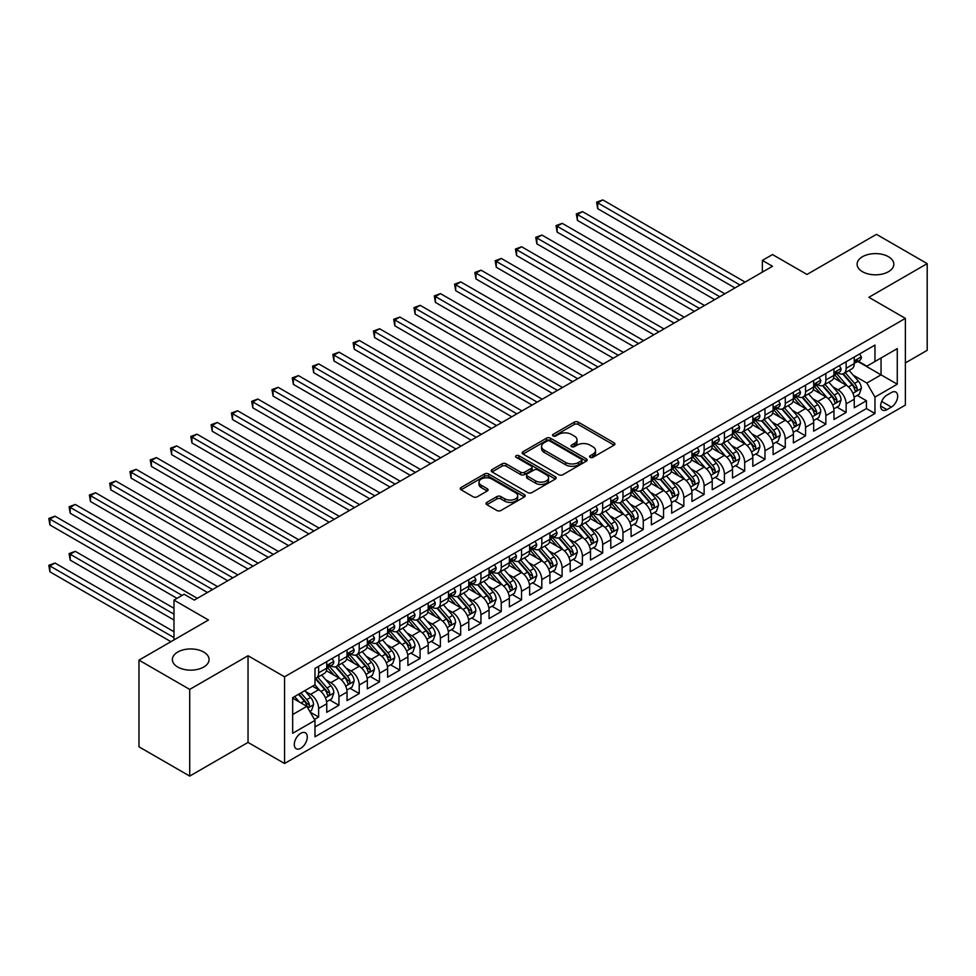 <?xml version="1.0" encoding="UTF-8"?>
<svg xmlns="http://www.w3.org/2000/svg" width="976" height="976" viewBox="0 0 976 976"><rect width="100%" height="100%" fill="white"/><g stroke="black" fill="none" stroke-linecap="round" stroke-linejoin="round"><path stroke-width="1.46" d="M590.163 457.341A1.976 1.135 0 0 0 592.944 457.341L614.111 445.129A2.818 1.623 0 0 0 614.929 443.982A2.818 1.623 0 0 0 614.111 442.823L578.256 422.132A2.818 1.623 0 0 0 574.278 422.132L553.124 434.344A1.976 1.135 0 0 0 552.538 435.15A1.976 1.135 0 0 0 553.124 435.955A1.976 1.135 0 0 0 555.905 435.955L558.65 434.381A9.016 5.197 0 0 1 571.387 434.381L574.376 436.101A9.016 5.197 0 0 1 577.011 439.786A9.016 5.197 0 0 1 574.376 443.458L571.643 445.044A1.976 1.135 0 0 0 571.058 445.849A1.976 1.135 0 0 0 571.643 446.654A1.976 1.135 0 0 0 574.425 446.654L577.17 445.068A9.016 5.197 0 0 1 589.907 445.068L592.896 446.801A9.016 5.197 0 0 1 595.543 450.473A9.016 5.197 0 0 1 592.896 454.157L590.163 455.731A1.976 1.135 0 0 0 589.577 456.536A1.976 1.135 0 0 0 590.163 457.341L590.163 455.731M203.703 652.053A18.361 10.602 0 0 0 183.695 649.748A18.361 10.602 0 0 0 172.362 659.544A18.361 10.602 0 0 0 177.73 667.047A18.361 10.602 0 0 0 197.75 669.341A18.361 10.602 0 0 0 209.084 659.544A18.361 10.602 0 0 0 203.703 652.053M888.453 256.712A18.361 10.602 0 0 0 868.433 254.419A18.361 10.602 0 0 0 857.099 264.215A18.361 10.602 0 0 0 862.479 271.706A18.361 10.602 0 0 0 882.487 274.012A18.361 10.602 0 0 0 893.833 264.215A18.361 10.602 0 0 0 888.453 256.712M300.791 748.275A9.187 5.307 120 0 0 306.781 740.186A9.187 5.307 120 0 0 305.378 732.83A9.187 5.307 120 0 0 300.791 733.281A9.187 5.307 120 0 0 294.789 741.37A9.187 5.307 120 0 0 296.192 748.726A9.187 5.307 120 0 0 300.791 748.275M486.853 502.384A2.818 1.623 0 0 0 486.024 503.531A2.818 1.623 0 0 0 486.853 504.69L496.906 510.497A2.818 1.623 0 0 0 500.895 510.497L524.393 496.93A2.818 1.623 0 0 0 525.222 495.771A2.818 1.623 0 0 0 524.393 494.625L488.549 473.933A2.818 1.623 0 0 0 484.56 473.933L461.062 487.5A2.818 1.623 0 0 0 460.233 488.647A2.818 1.623 0 0 0 461.062 489.793L473.214 496.808A2.818 1.623 0 0 0 477.191 496.808L487.256 491.001A2.818 1.623 0 0 0 488.073 489.854A2.818 1.623 0 0 0 487.256 488.708L481.229 485.231A7.54 4.355 0 0 1 479.021 482.144A7.54 4.355 0 0 1 483.669 478.13A7.54 4.355 0 0 1 491.88 479.07L515.474 492.697A7.54 4.355 0 0 1 517.683 495.771A7.54 4.355 0 0 1 513.034 499.797A7.54 4.355 0 0 1 504.824 498.846L500.895 496.577A2.818 1.623 0 0 0 496.906 496.577L486.853 502.384L486.853 504.69M905.386 362.901L927.2 350.311L927.2 263.63L876.472 234.338L806.993 274.463L772.504 254.553L762.354 260.409L772.504 266.265L194.273 600.094L184.122 594.238L173.984 600.094L173.984 639.927M189.71 689.41L189.71 776.091L248.038 742.419L248.038 655.738L189.71 689.41L138.982 660.13L208.474 620.016L173.984 600.094M248.038 655.738L284.553 676.819L905.386 318.383L905.386 405.064L284.553 763.5L284.553 676.819M927.2 263.63L868.872 297.302L905.386 318.383M558.845 474.739A2.818 1.623 0 0 0 562.823 474.739L586.332 461.172A2.818 1.623 0 0 0 587.149 460.013A2.818 1.623 0 0 0 586.332 458.866L550.476 438.175A2.818 1.623 0 0 0 546.499 438.175L523.002 451.742A2.818 1.623 0 0 0 522.172 452.888A2.818 1.623 0 0 0 523.002 454.035L558.845 474.739M516.914 457.768A1.976 1.135 0 0 1 518.915 458.049L518.915 455.707L555.356 476.752A2.818 1.623 0 0 1 556.186 477.898A2.818 1.623 0 0 1 555.356 479.045L531.859 492.612A2.818 1.623 0 0 1 527.882 492.612L492.026 471.92L492.026 469.615A2.818 1.623 0 0 0 491.209 470.761A2.818 1.623 0 0 0 492.026 471.92M492.026 469.615L502.091 463.807A2.818 1.623 0 0 1 506.068 463.807L520.611 472.201A2.818 1.623 0 0 0 524.588 472.201L531.261 468.358A2.818 1.623 0 0 0 532.091 467.199A2.818 1.623 0 0 0 531.261 466.052L516.121 457.317A1.976 1.135 0 0 1 515.548 456.512A1.976 1.135 0 0 1 516.768 455.463A1.976 1.135 0 0 1 518.915 455.707M189.71 776.091L138.982 746.811L138.982 660.13M314.431 719.434L318.64 717.006L310.222 712.138M305.427 691.447L310.527 694.387A11.48 6.625 60 0 1 318.64 708.454L326.753 703.769L326.753 712.321L338.928 705.282L329.693 699.963M325.716 679.735L330.815 682.675A11.48 6.625 60 0 1 338.928 696.742L347.041 692.045L347.041 700.597L359.217 693.57L349.981 688.239M346.004 668.023L351.104 670.963A11.48 6.625 60 0 1 359.217 685.018L367.33 680.333L367.33 688.885L379.505 681.858L370.27 676.527M366.293 656.311L371.392 659.251A11.48 6.625 60 0 1 379.505 673.306L387.618 668.621L387.618 677.173L399.794 670.146L390.559 664.815M386.581 644.599L391.681 647.539A11.48 6.625 60 0 1 399.794 661.594L407.907 656.909L407.907 665.461L420.083 658.434L410.847 653.103M406.87 632.887L411.97 635.827A11.48 6.625 60 0 1 420.083 649.882L428.196 645.197L428.196 653.749L440.371 646.722L431.136 641.391M427.159 621.175L432.258 624.115A11.48 6.625 60 0 1 440.371 638.17L448.484 633.485L448.484 642.037L460.66 635.01L451.424 629.679M447.447 609.463L452.547 612.403A11.48 6.625 60 0 1 460.66 626.458L468.773 621.773L468.773 630.325L480.948 623.298L471.713 617.967M467.736 597.739L472.835 600.679A11.48 6.625 60 0 1 480.948 614.746L489.061 610.061L489.061 618.601L501.237 611.574L492.002 606.255M488.024 586.027L493.124 588.967A11.48 6.625 60 0 1 501.237 603.022L509.35 598.337L509.35 606.889L521.526 599.862L512.29 594.53M508.313 574.315L513.413 577.255A11.48 6.625 60 0 1 521.526 591.31L529.639 586.625L529.639 595.177L541.814 588.15L532.579 582.818M528.602 562.603L533.701 565.543A11.48 6.625 60 0 1 541.814 579.598L549.927 574.913L549.927 583.465L562.103 576.438L552.867 571.106M548.89 550.891L553.99 553.831A11.48 6.625 60 0 1 562.103 567.886L570.216 563.201L570.216 571.753L582.391 564.726L573.156 559.394M569.179 539.179L574.278 542.119A11.48 6.625 60 0 1 582.391 556.174L590.504 551.489L590.504 560.041L602.68 553.014L593.445 547.682M589.467 527.467L594.567 530.407A11.48 6.625 60 0 1 602.68 544.462L610.793 539.777L610.793 548.329L622.969 541.302L613.733 535.97M609.756 515.743L614.856 518.695A11.48 6.625 60 0 1 622.969 532.75L631.082 528.065L631.082 536.617L643.257 529.578L634.034 524.258M630.045 504.031L635.144 506.971A11.48 6.625 60 0 1 643.257 521.038L651.37 516.353L651.37 524.893L663.546 517.866L654.323 512.534M650.333 492.319L655.433 495.259A11.48 6.625 60 0 1 663.546 509.313L671.659 504.629L671.659 513.181L683.834 506.154L674.611 500.822M670.622 480.607L675.721 483.547A11.48 6.625 60 0 1 683.834 497.601L691.947 492.917L691.947 501.469L704.123 494.442L694.9 489.11M690.91 468.895L696.01 471.835A11.48 6.625 60 0 1 704.123 485.889L712.236 481.205L712.236 489.757L724.412 482.73L715.188 477.398M711.199 457.183L716.299 460.123A11.48 6.625 60 0 1 724.412 474.177L732.525 469.493L732.525 478.045L744.7 471.018L735.477 465.686M731.488 445.471L736.587 448.411A11.48 6.625 60 0 1 744.7 462.465L752.813 457.781L752.813 466.333L764.989 459.306L755.766 453.974M751.776 433.759L756.876 436.699A11.48 6.625 60 0 1 764.989 450.753L773.102 446.069L773.102 454.621L785.277 447.594L776.054 442.262M772.077 422.035L777.164 424.987A11.48 6.625 60 0 1 785.277 439.041L793.39 434.357L793.39 442.909L805.566 435.869L796.343 430.55M792.366 410.323L797.453 413.263A11.48 6.625 60 0 1 805.566 427.329L813.679 422.632L813.679 431.185L825.855 424.157L816.631 418.826M812.654 398.611L817.742 401.551A11.48 6.625 60 0 1 825.855 415.605L833.968 410.92L833.968 419.473L846.143 412.445L846.143 403.893A11.48 6.625 -120 0 0 838.03 389.839L832.943 386.899M836.92 407.114L846.143 412.445M326.753 703.769A11.48 6.625 -120 0 0 318.64 689.703L312.552 686.189M347.041 692.045A11.48 6.625 -120 0 0 338.928 677.991L326.387 670.756M367.33 680.333A11.48 6.625 -120 0 0 359.217 666.279L346.675 659.032M387.618 668.621A11.48 6.625 -120 0 0 379.505 654.567L366.964 647.32M407.907 656.909A11.48 6.625 -120 0 0 399.794 642.855L387.252 635.608M428.196 645.197A11.48 6.625 -120 0 0 420.083 631.143L407.541 623.896M448.484 633.485A11.48 6.625 -120 0 0 440.371 619.431L427.83 612.184M468.773 621.773A11.48 6.625 -120 0 0 460.66 607.719L448.118 600.472M489.061 610.061A11.48 6.625 -120 0 0 480.948 595.994L468.407 588.76M509.35 598.337A11.48 6.625 -120 0 0 501.237 584.282L488.695 577.036M529.639 586.625A11.48 6.625 -120 0 0 521.526 572.57L508.984 565.324M549.927 574.913A11.48 6.625 -120 0 0 541.814 560.858L529.273 553.612M570.216 563.201A11.48 6.625 -120 0 0 562.103 549.146L549.561 541.9M590.504 551.489A11.48 6.625 -120 0 0 582.391 537.434L569.85 530.188M610.793 539.777A11.48 6.625 -120 0 0 602.68 525.722L590.138 518.476M631.082 528.065A11.48 6.625 -120 0 0 622.969 513.998L610.427 506.764M651.37 516.353A11.48 6.625 -120 0 0 643.257 502.286L630.716 495.052M671.659 504.629A11.48 6.625 -120 0 0 663.546 490.574L651.004 483.327M691.947 492.917A11.48 6.625 -120 0 0 683.834 478.862L671.293 471.615M712.236 481.205A11.48 6.625 -120 0 0 704.123 467.15L691.581 459.903M732.525 469.493A11.48 6.625 -120 0 0 724.412 455.438L711.87 448.191M752.813 457.781A11.48 6.625 -120 0 0 744.7 443.726L732.159 436.479M773.102 446.069A11.48 6.625 -120 0 0 764.989 432.014L752.447 424.767M793.39 434.357A11.48 6.625 -120 0 0 785.277 420.29L772.736 413.055M813.679 422.632A11.48 6.625 -120 0 0 805.566 408.578L793.024 401.343M833.968 410.92A11.48 6.625 -120 0 0 825.855 396.866L813.313 389.619M891.393 392.535L886.928 395.109A8.894 5.136 120 0 0 881.121 402.954A8.894 5.136 120 0 0 882.475 410.079A8.894 5.136 120 0 0 886.928 409.639L891.393 407.065A8.894 5.136 120 0 0 897.2 399.221A8.894 5.136 120 0 0 895.834 392.096A8.894 5.136 120 0 0 891.393 392.535M292.666 714.542L306.867 706.343L314.992 720.398L314.992 736.795L874.96 413.507L874.96 397.098L866.847 383.043L853.231 375.187M314.992 720.398L292.666 733.281L292.666 697.669L314.992 684.786L314.992 668.389L874.96 345.089L874.96 361.498L897.273 348.603L897.273 384.215L874.96 397.098M330.705 665.754L330.815 665.815A11.48 6.625 60 0 0 336.549 666.376L344.662 661.691A11.48 6.625 -120 0 0 347.041 656.445L347.041 649.882M350.994 654.042L351.104 654.103A11.48 6.625 60 0 0 356.838 654.664L364.951 649.979A11.48 6.625 -120 0 0 367.33 644.733L367.33 638.17M371.283 642.318L371.392 642.379A11.48 6.625 60 0 0 377.126 642.952L385.239 638.267A11.48 6.625 -120 0 0 387.618 633.009L387.618 626.458M391.571 630.606L391.681 630.667A11.48 6.625 60 0 0 397.415 631.24L405.528 626.555A11.48 6.625 -120 0 0 407.907 621.297L407.907 614.746M411.86 618.894L411.97 618.955A11.48 6.625 60 0 0 417.704 619.528L425.817 614.843A11.48 6.625 -120 0 0 428.196 609.585L428.196 603.022M432.148 607.182L432.258 607.243A11.48 6.625 60 0 0 437.992 607.816L446.105 603.131A11.48 6.625 -120 0 0 448.484 597.873L448.484 591.31M452.437 595.47L452.547 595.531A11.48 6.625 60 0 0 458.281 596.104L466.394 591.419A11.48 6.625 -120 0 0 468.773 586.161L468.773 579.598M472.726 583.758L472.835 583.819A11.48 6.625 60 0 0 478.569 584.38L486.682 579.695A11.48 6.625 -120 0 0 489.061 574.449L489.061 567.886M493.014 572.046L493.124 572.107A11.48 6.625 60 0 0 498.858 572.668L506.971 567.983A11.48 6.625 -120 0 0 509.35 562.737L509.35 556.174M513.303 560.334L513.413 560.395A11.48 6.625 60 0 0 519.147 560.956L527.26 556.271A11.48 6.625 -120 0 0 529.639 551.013L529.639 544.462M533.591 548.61L533.701 548.671A11.48 6.625 60 0 0 539.435 549.244L547.548 544.559A11.48 6.625 -120 0 0 549.927 539.301L549.927 532.75M553.88 536.898L553.99 536.959A11.48 6.625 60 0 0 559.724 537.532L567.849 532.847A11.48 6.625 -120 0 0 570.216 527.589L570.216 521.038M574.169 525.186L574.278 525.247A11.48 6.625 60 0 0 580.012 525.82L588.138 521.135A11.48 6.625 -120 0 0 590.504 515.877L590.504 509.313M594.457 513.474L594.567 513.535A11.48 6.625 60 0 0 600.301 514.108L608.426 509.423A11.48 6.625 -120 0 0 610.793 504.165L610.793 497.601M614.746 501.762L614.856 501.823A11.48 6.625 60 0 0 620.59 502.396L628.715 497.699A11.48 6.625 -120 0 0 631.082 492.453L631.082 485.889M635.034 490.05L635.144 490.111A11.48 6.625 60 0 0 640.878 490.672L649.003 485.987A11.48 6.625 -120 0 0 651.37 480.741L651.37 474.177M655.323 478.338L655.433 478.399A11.48 6.625 60 0 0 661.167 478.96L669.292 474.275A11.48 6.625 -120 0 0 671.659 469.029L671.659 462.465M675.612 466.626L675.721 466.687A11.48 6.625 60 0 0 681.455 467.248L689.581 462.563A11.48 6.625 -120 0 0 691.947 457.305L691.947 450.753M695.9 454.901L696.01 454.962A11.48 6.625 60 0 0 701.744 455.536L709.869 450.851A11.48 6.625 -120 0 0 712.236 445.593L712.236 439.041M716.189 443.189L716.299 443.25A11.48 6.625 60 0 0 722.033 443.824L730.158 439.139A11.48 6.625 -120 0 0 732.525 433.881L732.525 427.317M736.477 431.477L736.587 431.538A11.48 6.625 60 0 0 742.321 432.112L750.446 427.427A11.48 6.625 -120 0 0 752.813 422.169L752.813 415.605M756.766 419.765L756.876 419.826A11.48 6.625 60 0 0 762.61 420.4L770.735 415.715A11.48 6.625 -120 0 0 773.102 410.457L773.102 403.893M777.055 408.053L777.164 408.114A11.48 6.625 60 0 0 782.898 408.676L791.024 403.991A11.48 6.625 -120 0 0 793.39 398.745L793.39 392.181M797.343 396.341L797.453 396.402A11.48 6.625 60 0 0 803.187 396.964L811.312 392.279A11.48 6.625 -120 0 0 813.679 387.033L813.679 380.469M817.632 384.629L817.742 384.69A11.48 6.625 60 0 0 823.476 385.252L831.601 380.567A11.48 6.625 -120 0 0 833.968 375.321L833.968 368.757M314.992 726.961L866.432 408.578L866.432 400.733L854.256 407.761L854.256 399.208A11.48 6.625 -120 0 0 846.143 385.154L833.602 377.907M837.92 372.905L838.03 372.978A11.48 6.625 -120 0 0 843.764 373.54A11.48 6.625 -120 0 0 846.143 368.281L846.143 361.73M843.764 373.54L851.889 368.855A11.48 6.625 -120 0 0 854.256 363.597L854.256 357.045M318.64 666.279L318.64 672.842A11.48 6.625 60 0 1 316.261 678.088A11.48 6.625 60 0 1 314.992 678.552M316.261 678.088L324.374 673.403A11.48 6.625 -120 0 0 326.753 668.157L326.753 661.594M338.928 654.567L338.928 661.13A11.48 6.625 60 0 1 336.549 666.376M359.217 642.855L359.217 649.418A11.48 6.625 60 0 1 356.838 654.664M379.505 631.143L379.505 637.694A11.48 6.625 60 0 1 377.126 642.952M399.794 619.431L399.794 625.982A11.48 6.625 60 0 1 397.415 631.24M420.083 607.706L420.083 614.27A11.48 6.625 60 0 1 417.704 619.528M440.371 595.994L440.371 602.558A11.48 6.625 60 0 1 437.992 607.816M460.66 584.282L460.66 590.846A11.48 6.625 60 0 1 458.281 596.104M480.948 572.57L480.948 579.134A11.48 6.625 60 0 1 478.569 584.38M501.237 560.858L501.237 567.422A11.48 6.625 60 0 1 498.858 572.668M521.526 549.146L521.526 555.71A11.48 6.625 60 0 1 519.147 560.956M541.814 537.434L541.814 543.986A11.48 6.625 60 0 1 539.435 549.244M562.103 525.722L562.103 532.274A11.48 6.625 60 0 1 559.724 537.532M582.391 513.998L582.391 520.562A11.48 6.625 60 0 1 580.012 525.82M602.68 502.286L602.68 508.85A11.48 6.625 60 0 1 600.301 514.108M622.969 490.574L622.969 497.138A11.48 6.625 60 0 1 620.59 502.396M643.257 478.862L643.257 485.426A11.48 6.625 60 0 1 640.878 490.672M663.546 467.15L663.546 473.714A11.48 6.625 60 0 1 661.167 478.96M683.834 455.438L683.834 461.99A11.48 6.625 60 0 1 681.455 467.248M704.123 443.726L704.123 450.278A11.48 6.625 60 0 1 701.744 455.536M724.412 432.014L724.412 438.566A11.48 6.625 60 0 1 722.033 443.824M744.7 420.29L744.7 426.854A11.48 6.625 60 0 1 742.321 432.112M764.989 408.578L764.989 415.142A11.48 6.625 60 0 1 762.61 420.4M785.277 396.866L785.277 403.43A11.48 6.625 60 0 1 782.898 408.676M805.566 385.154L805.566 391.718A11.48 6.625 60 0 1 803.187 396.964M825.855 373.442L825.855 380.006A11.48 6.625 60 0 1 823.476 385.252M825.855 415.605L825.855 424.157M805.566 427.329L805.566 435.869M785.277 439.041L785.277 447.594M764.989 450.753L764.989 459.306M744.7 462.465L744.7 471.018M724.412 474.177L724.412 482.73M704.123 485.889L704.123 494.442M683.834 497.601L683.834 506.154M663.546 509.313L663.546 517.866M643.257 521.038L643.257 529.578M622.969 532.75L622.969 541.302M602.68 544.462L602.68 553.014M582.391 556.174L582.391 564.726M562.103 567.886L562.103 576.438M541.814 579.598L541.814 588.15M521.526 591.31L521.526 599.862M501.237 603.022L501.237 611.574M480.948 614.746L480.948 623.298M460.66 626.458L460.66 635.01M440.371 638.17L440.371 646.722M420.083 649.882L420.083 658.434M399.794 661.594L399.794 670.146M379.505 673.306L379.505 681.858M359.217 685.018L359.217 693.57M338.928 696.742L338.928 705.282M318.64 708.454L318.64 717.006M306.867 706.343L292.666 698.145M866.847 383.043L881.047 374.845L881.047 357.985L897.273 348.603M857.806 361.437L897.273 384.215M858.209 361.193L866.847 366.183L874.96 361.498M248.038 742.419L284.553 763.5M762.354 260.409L762.354 272.121M857.209 395.402L866.432 400.733M866.432 408.578L874.96 413.507M590.944 457.622L592.896 456.5A9.016 5.197 0 0 0 595.543 452.815L595.543 450.473M577.011 439.786L577.011 442.128A9.016 5.197 0 0 1 574.376 445.8L572.424 446.935M614.075 445.154L578.256 424.475A2.818 1.623 0 0 0 574.278 424.475L553.904 436.235M586.283 461.184L550.476 440.518A2.818 1.623 0 0 0 546.499 440.518L523.038 454.06M581.342 460.818A1.976 1.135 0 0 0 581.928 460.013A1.976 1.135 0 0 0 581.342 459.208L549.878 441.042A1.976 1.135 0 0 0 547.097 441.042L544.205 442.714A9.016 5.197 0 0 0 541.57 446.398A9.016 5.197 0 0 0 544.205 450.07L565.714 462.49A9.016 5.197 0 0 0 578.463 462.49L581.342 460.818L581.342 463.161A1.976 1.135 0 0 0 581.928 462.356L581.928 460.013M541.57 446.398L541.57 448.74A9.016 5.197 0 0 0 544.205 452.413L544.205 450.07M581.342 463.161L578.463 464.832A9.016 5.197 0 0 1 565.714 464.832L544.205 452.413M492.063 471.933L502.091 466.15L502.091 463.807M532.091 467.199L532.091 469.541A2.818 1.623 0 0 1 531.261 470.7L524.588 474.543A2.818 1.623 0 0 1 520.611 474.543L506.068 466.15A2.818 1.623 0 0 0 502.091 466.15M518.915 458.049L555.32 479.07M535.69 480.912A7.54 4.355 0 0 0 543.9 481.851A7.54 4.355 0 0 0 548.549 477.837A7.54 4.355 0 0 0 546.353 474.763L538.032 469.968A2.818 1.623 0 0 0 534.055 469.968L527.382 473.811A2.818 1.623 0 0 0 526.552 474.958A2.818 1.623 0 0 0 527.382 476.117L535.69 480.912L535.69 483.254A7.54 4.355 0 0 0 543.9 484.194A7.54 4.355 0 0 0 548.549 480.18L548.549 477.837M526.552 474.958L526.552 477.301A2.818 1.623 0 0 0 527.382 478.46L527.382 476.117M535.69 483.254L527.382 478.46M517.683 495.771L517.683 498.114A7.54 4.355 0 0 1 513.034 502.14A7.54 4.355 0 0 1 504.824 501.188L500.895 498.919A2.818 1.623 0 0 0 496.906 498.919L486.89 504.702M479.021 482.144L479.021 484.499A7.54 4.355 0 0 0 481.229 487.573L481.229 485.231M487.219 491.026L481.229 487.573M524.356 496.943L488.549 476.276A2.818 1.623 0 0 0 484.56 476.276L461.099 489.818M854.085 397.195L859.331 394.17L861.357 388.314A7.601 4.392 -120 0 0 858.404 381.177L849.132 370.441M847.278 385.898L836.676 373.625M841.251 382.324L835.09 375.211A18.215 10.516 -120 0 0 834.529 374.577M597.715 255.541L694.387 311.356L557.137 232.117L557.137 226.261L562.2 223.333L704.526 305.5M842.739 373.954L852.109 384.812A7.601 4.392 60 0 1 854.817 390.046C855.964 391.571 856.782 391.108 857.257 388.643A7.601 4.392 -120 0 0 854.549 383.409L845.277 372.673M843.288 373.771L853.366 385.435A3.867 2.233 60 0 1 854.342 386.96L857.257 388.643M854.817 390.046L855.379 390.949M859.636 353.934L861.357 356.923A7.601 4.392 60 0 1 859.783 360.29L855.928 362.511A7.601 4.392 -120 0 0 857.257 360.766L857.099 360.083M740.04 285.004L597.715 202.837L602.778 199.909L745.103 282.076M854.512 362.865L854.549 362.865A7.601 4.392 -120 0 0 855.928 362.511M856.281 360.193L857.257 360.766C856.782 359.619 855.964 360.083 854.817 362.169A7.601 4.392 60 0 1 854.256 363.255M734.965 287.932L597.715 208.693L597.715 202.837L596.592 202.191L602.778 199.909M597.715 208.693L596.592 202.191M833.797 408.92L839.043 405.894L841.068 400.026A7.601 4.392 -120 0 0 838.116 392.889L828.844 382.153M826.989 397.61L816.387 385.349M820.95 394.036L814.801 386.923A18.215 10.516 -120 0 0 814.24 386.289M577.426 267.253L674.099 323.068L536.849 243.829L536.849 237.973L541.912 235.045L684.237 317.212M822.451 385.666L831.82 396.524A7.601 4.392 60 0 1 834.529 401.758C835.676 403.295 836.493 402.82 836.969 400.355A7.601 4.392 -120 0 0 834.26 395.121L824.988 384.385M823 385.496L833.077 397.159A3.867 2.233 60 0 1 834.053 398.672L836.969 400.355M834.529 401.758L835.09 402.661M813.508 420.632L818.754 417.606L820.779 411.75A7.601 4.392 -120 0 0 817.827 404.601L808.555 393.877M806.701 409.322L796.099 397.061M800.662 405.748L794.513 398.635A18.215 10.516 -120 0 0 793.952 398.001M557.137 278.977L653.81 334.78L516.56 255.541L516.56 249.685L521.623 246.757L663.948 328.924M802.162 397.378L811.532 408.236A7.601 4.392 60 0 1 814.24 413.47C815.387 415.007 816.204 414.532 816.68 412.067A7.601 4.392 -120 0 0 813.972 406.833L804.7 396.097M802.711 397.208L812.788 408.871A3.867 2.233 60 0 1 813.764 410.384L816.68 412.067M814.24 413.47L814.801 414.373M793.22 432.344L798.466 429.318L800.491 423.462A7.601 4.392 -120 0 0 797.538 416.313L788.266 405.589M786.412 421.034L775.81 408.773M780.373 417.46L774.224 410.347A18.215 10.516 -120 0 0 773.663 409.713M536.849 290.689L633.522 346.504L496.272 267.253L496.272 261.397L501.335 258.469L643.66 340.648M781.874 409.09L791.243 419.948A7.601 4.392 60 0 1 793.952 425.182C795.098 426.719 795.916 426.244 796.392 423.779A7.601 4.392 -120 0 0 793.683 418.545L784.411 407.809M782.423 408.92L792.5 420.583A3.867 2.233 60 0 1 793.476 422.096L796.392 423.779M793.952 425.182L794.513 426.085M772.931 444.056L778.177 441.03L780.202 435.174A7.601 4.392 -120 0 0 777.25 428.037L767.978 417.301M766.123 432.746L755.522 420.485M760.084 429.184L753.936 422.059A18.215 10.516 -120 0 0 753.374 421.425M516.56 302.401L613.233 358.216L475.983 278.965L475.983 273.109L481.046 270.181L623.371 352.36M761.585 420.802L770.955 431.66A7.601 4.392 60 0 1 773.663 436.906C774.81 438.431 775.627 437.956 776.103 435.491A7.601 4.392 -120 0 0 773.395 430.257L764.123 419.521M762.134 420.632L772.211 432.295A3.867 2.233 60 0 1 773.187 433.808L776.103 435.491M773.663 436.906L774.224 437.797M839.348 365.646L841.068 368.635A7.601 4.392 60 0 1 839.494 372.002L835.639 374.223A7.601 4.392 -120 0 0 836.969 372.478L836.81 371.807M719.751 296.716L577.426 214.549L582.489 211.621L724.814 293.788M834.224 374.589L834.26 374.589A7.601 4.392 -120 0 0 835.639 374.223M835.993 371.905L836.969 372.478C836.493 371.331 835.676 371.795 834.529 373.881A7.601 4.392 60 0 1 833.968 374.967M714.676 299.644L577.426 220.405L577.426 214.549L576.304 213.903L582.489 211.621M577.426 220.405L576.304 213.903M819.059 377.37L820.779 380.347A7.601 4.392 60 0 1 819.206 383.714L815.35 385.947A7.601 4.392 -120 0 0 816.68 384.19L816.522 383.519M699.463 308.428L556.015 225.615L562.2 223.333M813.935 386.301L813.972 386.301A7.601 4.392 -120 0 0 815.35 385.947M815.704 383.617L816.68 384.19C816.204 383.043 815.387 383.507 814.24 385.593A7.601 4.392 60 0 1 813.679 386.679M557.137 232.117L556.015 225.615M798.771 389.082L800.491 392.059A7.601 4.392 60 0 1 798.917 395.426L795.062 397.659A7.601 4.392 -120 0 0 796.392 395.902L796.233 395.231M679.174 320.14L535.726 237.327L541.912 235.045M793.647 398.013L793.683 398.013A7.601 4.392 -120 0 0 795.062 397.659M795.416 395.341L796.392 395.902C795.916 394.755 795.098 395.231 793.952 397.305A7.601 4.392 60 0 1 793.39 398.391M536.849 243.829L535.726 237.327M778.482 400.794L780.202 403.783A7.601 4.392 60 0 1 778.628 407.138L774.773 409.371A7.601 4.392 -120 0 0 776.103 407.614L775.944 406.943M658.885 331.852L515.438 249.039L521.623 246.757M773.358 409.725L773.395 409.725A7.601 4.392 -120 0 0 774.773 409.371M775.115 407.053L776.103 407.614C775.627 406.467 774.81 406.943 773.663 409.017A7.601 4.392 60 0 1 773.102 410.103M516.56 255.541L515.438 249.039M752.642 455.768L757.888 452.742L759.914 446.886A7.601 4.392 -120 0 0 756.961 439.749L747.689 429.013M745.835 444.47L735.233 432.197M739.796 440.896L733.647 433.771A18.215 10.516 -120 0 0 733.086 433.137M496.272 314.113L592.944 369.928L455.694 290.689L455.694 284.833L460.757 281.893L603.083 364.072M741.296 432.527L750.666 443.372A7.601 4.392 60 0 1 753.374 448.618C754.521 450.143 755.339 449.68 755.814 447.203A7.601 4.392 -120 0 0 753.106 441.969L743.834 431.233M741.845 432.344L751.923 444.007A3.867 2.233 60 0 1 752.899 445.52L755.814 447.203M753.374 448.618L753.936 449.521M758.193 412.506L759.914 415.495A7.601 4.392 60 0 1 758.34 418.85L754.485 421.083A7.601 4.392 -120 0 0 755.814 419.326L755.656 418.655M638.597 343.576L495.149 260.751L501.335 258.469M753.069 421.437L753.106 421.437A7.601 4.392 -120 0 0 754.485 421.083M754.826 418.765L755.814 419.326C755.339 418.179 754.521 418.655 753.374 420.741A7.601 4.392 60 0 1 752.813 421.815M496.272 267.253L495.149 260.751M732.354 467.48L737.6 464.454L739.625 458.598A7.601 4.392 -120 0 0 736.673 451.461L727.401 440.725M725.546 456.182L714.944 443.909M719.507 452.608L713.358 445.483A18.215 10.516 -120 0 0 712.797 444.849M475.983 325.825L572.656 381.64L435.406 302.401L435.406 296.545L440.469 293.617L582.794 375.784M721.008 444.239L730.377 455.084A7.601 4.392 60 0 1 733.086 460.33C734.233 461.855 735.05 461.392 735.526 458.927A7.601 4.392 -120 0 0 732.817 453.681L723.545 442.958M721.557 444.056L731.634 455.719A3.867 2.233 60 0 1 732.61 457.232L735.526 458.927M733.086 460.33L733.647 461.233M737.905 424.218L739.625 427.207A7.601 4.392 60 0 1 738.051 430.575L734.196 432.795A7.601 4.392 -120 0 0 735.526 431.038L735.367 430.367M618.308 355.288L474.861 272.475L481.046 270.181M732.781 433.149L732.817 433.149A7.601 4.392 -120 0 0 734.196 432.795M734.538 430.477L735.526 431.038C735.05 429.904 734.233 430.367 733.086 432.453A7.601 4.392 60 0 1 732.525 433.527M475.983 278.965L474.861 272.475M712.065 479.192L717.311 476.166L719.336 470.31A7.601 4.392 -120 0 0 716.384 463.173L707.112 452.437M705.258 467.894L694.656 455.621M699.219 464.32L693.07 457.195A18.215 10.516 -120 0 0 692.509 456.561M455.694 337.537L552.367 393.352L415.117 314.113L415.117 308.257L420.18 305.329L562.505 387.496M700.719 455.951L710.089 466.809A7.601 4.392 60 0 1 712.797 472.042C713.944 473.567 714.761 473.104 715.237 470.639A7.601 4.392 -120 0 0 712.529 465.393L703.257 454.67M701.268 455.768L711.345 467.431A3.867 2.233 60 0 1 712.321 468.956L715.237 470.639M712.797 472.042L713.358 472.945M717.616 435.93L719.336 438.919A7.601 4.392 60 0 1 717.763 442.287L713.907 444.507A7.601 4.392 -120 0 0 715.237 442.762L715.079 442.079M598.02 367L454.572 284.187L460.757 281.893M712.492 444.861L712.529 444.861A7.601 4.392 -120 0 0 713.907 444.507M714.249 442.189L715.237 442.762C714.761 441.616 713.944 442.079 712.797 444.165A7.601 4.392 60 0 1 712.236 445.251M455.694 290.689L454.572 284.187M691.777 490.916L697.023 487.878L699.048 482.022A7.601 4.392 -120 0 0 696.095 474.885L686.823 464.149M684.969 479.606L674.367 467.333M678.93 476.032L672.781 468.919A18.215 10.516 -120 0 0 672.22 468.285M435.406 349.249L532.079 405.064L394.829 325.825L394.829 319.969L399.892 317.041L542.217 399.208M680.431 467.663L689.8 478.521A7.601 4.392 60 0 1 692.509 483.754C693.655 485.279 694.473 484.816 694.949 482.351A7.601 4.392 -120 0 0 692.24 477.118L682.968 466.382M680.98 467.48L691.057 479.155A3.867 2.233 60 0 1 692.033 480.668L694.949 482.351M692.509 483.754L693.07 484.657M697.328 447.642L699.048 450.631A7.601 4.392 60 0 1 697.474 453.999L693.619 456.219A7.601 4.392 -120 0 0 694.949 454.474L694.79 453.791M577.731 378.712L434.283 295.899L440.469 293.617M692.204 456.573L692.24 456.573A7.601 4.392 -120 0 0 693.619 456.219M693.96 453.901L694.949 454.474C694.473 453.328 693.655 453.791 692.509 455.877A7.601 4.392 60 0 1 691.947 456.963M435.406 302.401L434.283 295.899M671.488 502.628L676.734 499.602L678.759 493.734A7.601 4.392 -120 0 0 675.807 486.597L666.535 475.873M664.68 491.318L654.079 479.057M658.641 487.744L652.493 480.631A18.215 10.516 -120 0 0 651.931 479.997M415.117 360.961L511.79 416.776L374.54 337.537L374.54 331.681L379.603 328.753L521.928 410.92M660.142 479.375L669.512 490.233A7.601 4.392 60 0 1 672.22 495.466C673.367 497.004 674.184 496.528 674.66 494.063A7.601 4.392 -120 0 0 671.952 488.83L662.68 478.094M660.691 479.204L670.768 490.867A3.867 2.233 60 0 1 671.744 492.38L674.66 494.063M672.22 495.466L672.781 496.369M651.199 514.34L656.445 511.314L658.471 505.458A7.601 4.392 -120 0 0 655.518 498.309L646.246 487.585M644.392 503.03L633.79 490.769M638.353 499.456L632.204 492.343A18.215 10.516 -120 0 0 631.643 491.709M394.829 372.686L491.501 428.501M639.853 491.087L649.223 501.945A7.601 4.392 60 0 1 651.931 507.178C653.078 508.716 653.896 508.24 654.371 505.775A7.601 4.392 -120 0 0 651.663 500.542L642.391 489.806M640.402 490.916L650.48 502.579A3.867 2.233 60 0 1 651.456 504.092L654.371 505.775M651.931 507.178L652.493 508.081M630.911 526.052L636.157 523.026L638.182 517.17A7.601 4.392 -120 0 0 635.23 510.033L625.958 499.297M624.103 514.742L613.501 502.481M618.064 511.18L611.915 504.055A18.215 10.516 -120 0 0 611.354 503.421M374.54 384.398L471.213 440.213L333.963 360.961L333.963 355.105L339.026 352.177L481.351 434.357M619.565 502.799L628.934 513.657A7.601 4.392 60 0 1 631.643 518.89C632.79 520.428 633.607 519.952 634.083 517.487A7.601 4.392 -120 0 0 631.374 512.254L622.102 501.518M620.114 502.628L630.191 514.291A3.867 2.233 60 0 1 631.167 515.804L634.083 517.487M631.643 518.89L632.204 519.793M610.622 537.764L615.868 534.738L617.893 528.882A7.601 4.392 -120 0 0 614.941 521.745L605.669 511.009M603.815 526.454L593.213 514.193M597.776 522.892L591.627 515.767A18.215 10.516 -120 0 0 591.066 515.133M354.251 396.11L450.924 451.925L313.674 372.673L313.674 366.817L318.737 363.889L461.062 446.069M599.276 514.511L608.646 525.369A7.601 4.392 60 0 1 611.354 530.615C612.501 532.14 613.318 531.676 613.794 529.199A7.601 4.392 -120 0 0 611.086 523.966L601.814 513.23M599.825 514.34L609.902 526.003A3.867 2.233 60 0 1 610.878 527.516L613.794 529.199M611.354 530.615L611.915 531.505M590.334 549.476L595.58 546.45L597.605 540.594A7.601 4.392 -120 0 0 594.652 533.457L585.38 522.721M583.526 538.179L572.924 525.905M577.487 534.604L571.338 527.479A18.215 10.516 -120 0 0 570.777 526.845M333.963 407.822L430.636 463.637L293.386 384.398L293.386 378.542L298.449 375.614L440.774 457.781M578.988 526.235L588.357 537.081A7.601 4.392 60 0 1 591.066 542.327C592.212 543.852 593.018 543.388 593.506 540.924A7.601 4.392 -120 0 0 590.797 535.678L581.525 524.942M579.537 526.052L589.614 537.715A3.867 2.233 60 0 1 590.59 539.228L593.506 540.924M591.066 542.327L591.627 543.229M570.045 561.188L575.291 558.162L577.316 552.306A7.601 4.392 -120 0 0 574.364 545.169L565.092 534.433M563.237 549.891L552.636 537.617M557.198 546.316L551.05 539.191A18.215 10.516 -120 0 0 550.488 538.557M313.674 419.534L410.347 475.349L273.097 396.11L273.097 390.254L278.16 387.326L420.485 469.493M558.699 537.947L568.069 548.805A7.601 4.392 60 0 1 570.777 554.039C571.924 555.564 572.729 555.1 573.217 552.636A7.601 4.392 -120 0 0 570.509 547.39L561.237 536.666M559.248 537.764L569.325 549.427A3.867 2.233 60 0 1 570.301 550.94L573.217 552.636M570.777 554.039L571.338 554.941M549.756 572.9L555.002 569.874L557.028 564.018A7.601 4.392 -120 0 0 554.075 556.881L544.803 546.145M542.949 561.603L532.347 549.329M536.91 558.028L530.761 550.903A18.215 10.516 -120 0 0 530.2 550.281M293.386 431.246L390.058 487.061L252.808 407.822L252.808 401.966L257.871 399.038L400.197 481.205M538.41 549.659L547.78 560.517A7.601 4.392 60 0 1 550.488 565.751C551.635 567.276 552.44 566.812 552.928 564.348A7.601 4.392 -120 0 0 550.22 559.102L540.948 548.378M538.959 549.476L549.037 561.139A3.867 2.233 60 0 1 550.013 562.664L552.928 564.348M550.488 565.751L551.05 566.653M529.468 584.624L534.714 581.586L536.739 575.73A7.601 4.392 -120 0 0 533.787 568.593L524.515 557.857M522.66 573.315L512.058 561.041M516.621 569.74L510.472 562.627A18.215 10.516 -120 0 0 509.911 561.993M273.097 442.958L369.77 498.773L232.52 419.534L232.52 413.678L237.583 410.75L379.908 492.917M518.122 561.371L527.491 572.229A7.601 4.392 60 0 1 530.2 577.463C531.347 578.988 532.152 578.524 532.64 576.06A7.601 4.392 -120 0 0 529.931 570.826L520.659 560.09M518.671 561.188L528.748 572.863A3.867 2.233 60 0 1 529.724 574.376L532.64 576.06M530.2 577.463L530.761 578.365M509.179 596.336L514.425 593.31L516.45 587.442A7.601 4.392 -120 0 0 513.498 580.305L504.226 569.581M502.372 585.027L491.77 572.766M496.333 581.452L490.184 574.339A18.215 10.516 -120 0 0 489.623 573.705M252.808 454.67L349.481 510.485L212.231 431.246L212.231 425.39L217.294 422.462L359.619 504.629M497.833 573.083L507.203 583.941A7.601 4.392 60 0 1 509.911 589.175C511.058 590.712 511.863 590.236 512.351 587.772A7.601 4.392 -120 0 0 509.643 582.538L500.371 571.802M498.382 572.912L508.459 584.575A3.867 2.233 60 0 1 509.435 586.088L512.351 587.772M509.911 589.175L510.472 590.077M488.891 608.048L494.137 605.022L496.162 599.166A7.601 4.392 -120 0 0 493.209 592.017L483.937 581.293M482.083 596.739L471.481 584.478M476.044 593.164L469.895 586.051A18.215 10.516 -120 0 0 469.334 585.417M232.52 466.394L329.193 522.209L191.943 442.958L191.943 437.102L197.006 434.174L339.331 516.341M477.545 584.795L486.914 595.653A7.601 4.392 60 0 1 489.623 600.887C490.769 602.424 491.575 601.948 492.063 599.484A7.601 4.392 -120 0 0 489.354 594.25L480.082 583.514M478.094 584.624L488.171 596.287A3.867 2.233 60 0 1 489.147 597.8L492.063 599.484M489.623 600.887L490.184 601.789M468.602 619.76L473.848 616.734L475.873 610.878A7.601 4.392 -120 0 0 472.921 603.741L463.649 593.005M461.794 608.451L451.193 596.19M455.755 604.888L449.607 597.763A18.215 10.516 -120 0 0 449.045 597.129M212.231 478.106L308.904 533.921L171.654 454.67L171.654 448.814L176.717 445.886L319.042 528.065M457.256 596.507L466.626 607.365A7.601 4.392 60 0 1 469.334 612.611C470.481 614.136 471.286 613.66 471.774 611.196A7.601 4.392 -120 0 0 469.066 605.962L459.794 595.226M457.805 596.336L467.882 607.999A3.867 2.233 60 0 1 468.858 609.512L471.774 611.196M469.334 612.611L469.895 613.501M448.313 631.472L453.559 628.446L455.585 622.59A7.601 4.392 -120 0 0 452.632 615.453L443.36 604.717M441.506 620.163L430.904 607.902M435.467 616.6L429.318 609.475A18.215 10.516 -120 0 0 428.757 608.841M191.943 489.818L288.615 545.633L151.365 466.394L151.365 460.526L156.428 457.598L298.754 539.777M436.955 608.231L446.337 619.077A7.601 4.392 60 0 1 449.045 624.323C450.192 625.848 450.997 625.384 451.485 622.908A7.601 4.392 -120 0 0 448.777 617.674L439.505 606.938M437.516 608.048L447.594 619.711A3.867 2.233 60 0 1 448.57 621.224L451.485 622.908M449.045 624.323L449.607 625.226M677.039 459.354L678.759 462.343A7.601 4.392 60 0 1 677.185 465.711L673.33 467.931A7.601 4.392 -120 0 0 674.66 466.186L674.501 465.515M557.442 390.424L413.995 307.611L420.18 305.329M671.915 468.297L671.952 468.297A7.601 4.392 -120 0 0 673.33 467.931M673.672 465.613L674.66 466.186C674.184 465.04 673.367 465.503 672.22 467.589A7.601 4.392 60 0 1 671.659 468.675M415.117 314.113L413.995 307.611M656.75 471.079L658.471 474.055A7.601 4.392 60 0 1 656.897 477.423L653.042 479.655A7.601 4.392 -120 0 0 654.371 477.898L654.213 477.227M537.154 402.136L393.706 319.323L399.892 317.041M651.626 480.009L651.663 480.009A7.601 4.392 -120 0 0 653.042 479.655M653.383 477.337L654.371 477.898C653.896 476.752 653.078 477.227 651.931 479.301A7.601 4.392 60 0 1 651.37 480.387M394.829 325.825L393.706 319.323M636.462 482.791L638.182 485.78A7.601 4.392 60 0 1 636.608 489.135L632.753 491.367A7.601 4.392 -120 0 0 634.083 489.61L633.924 488.939M516.865 413.848L373.418 331.035L379.603 328.753M631.338 491.721L631.374 491.721A7.601 4.392 -120 0 0 632.753 491.367M633.095 489.049L634.083 489.61C633.607 488.464 632.79 488.939 631.643 491.013A7.601 4.392 60 0 1 631.082 492.099M374.54 337.537L373.418 331.035M616.173 494.503L617.893 497.492A7.601 4.392 60 0 1 616.32 500.847L612.464 503.079A7.601 4.392 -120 0 0 613.794 501.322L613.636 500.651M496.577 425.56L354.251 343.393L359.314 340.465L501.64 422.632M611.049 503.433L611.086 503.433A7.601 4.392 -120 0 0 612.464 503.079M612.806 500.761L613.794 501.322C613.318 500.176 612.501 500.651 611.354 502.725A7.601 4.392 60 0 1 610.793 503.811M491.501 428.488L354.251 349.249L354.251 343.393L353.129 342.747L359.314 340.465M354.251 349.249L353.129 342.747M595.885 506.215L597.605 509.204A7.601 4.392 60 0 1 596.031 512.571L592.176 514.791A7.601 4.392 -120 0 0 593.506 513.034L593.347 512.363M476.288 437.285L332.84 354.459L339.026 352.177M590.761 515.145L590.797 515.145A7.601 4.392 -120 0 0 592.176 514.791M592.517 512.473L593.506 513.034C593.03 511.888 592.212 512.363 591.066 514.45A7.601 4.392 60 0 1 590.504 515.523M333.963 360.961L332.84 354.459M575.596 517.927L577.316 520.916A7.601 4.392 60 0 1 575.742 524.283L571.887 526.503A7.601 4.392 -120 0 0 573.217 524.759L573.058 524.075M455.999 448.997L312.552 366.183L318.737 363.889M570.472 526.857L570.509 526.857A7.601 4.392 -120 0 0 571.887 526.503M572.229 524.185L573.217 524.759C572.741 523.612 571.924 524.075 570.777 526.162A7.601 4.392 60 0 1 570.216 527.235M313.674 372.673L312.552 366.183M555.307 529.639L557.028 532.628A7.601 4.392 60 0 1 555.454 535.995L551.599 538.215A7.601 4.392 -120 0 0 552.928 536.471L552.77 535.787M435.711 460.709L292.263 377.895L298.449 375.614M550.183 538.569L550.22 538.569A7.601 4.392 -120 0 0 551.599 538.215M551.94 535.897L552.928 536.471C552.453 535.324 551.635 535.787 550.488 537.874A7.601 4.392 60 0 1 549.927 538.959M293.386 384.398L292.263 377.895M535.019 541.351L536.739 544.34A7.601 4.392 60 0 1 535.165 547.707L531.31 549.927A7.601 4.392 -120 0 0 532.64 548.183L532.481 547.499M415.422 472.421L271.975 389.607L278.16 387.326M529.895 550.293L529.931 550.293A7.601 4.392 -120 0 0 531.31 549.927M531.652 547.609L532.64 548.183C532.164 547.036 531.347 547.499 530.2 549.586A7.601 4.392 60 0 1 529.639 550.671M273.097 396.11L271.975 389.607M514.73 553.063L516.45 556.052A7.601 4.392 60 0 1 514.877 559.419L511.021 561.639A7.601 4.392 -120 0 0 512.351 559.895L512.193 559.224M395.134 484.133L251.686 401.319L257.871 399.038M509.606 562.005L509.643 562.005A7.601 4.392 -120 0 0 511.021 561.639M511.363 559.321L512.351 559.895C511.875 558.748 511.058 559.211 509.911 561.298A7.601 4.392 60 0 1 509.35 562.383M252.808 407.822L251.686 401.319M494.442 564.787L496.162 567.764A7.601 4.392 60 0 1 494.588 571.131L490.733 573.363A7.601 4.392 -120 0 0 492.063 571.607L491.904 570.936M374.845 495.845L231.397 413.031L237.583 410.75M489.318 573.717L489.354 573.717A7.601 4.392 -120 0 0 490.733 573.363M491.074 571.045L492.063 571.607C491.587 570.46 490.769 570.936 489.623 573.01A7.601 4.392 60 0 1 489.061 574.095M232.52 419.534L231.397 413.031M474.153 576.499L475.873 579.488A7.601 4.392 60 0 1 474.299 582.843L470.444 585.075A7.601 4.392 -120 0 0 471.774 583.319L471.615 582.648M354.556 507.557L211.109 424.743L217.294 422.462M469.029 585.429L469.066 585.429A7.601 4.392 -120 0 0 470.444 585.075M470.786 582.757L471.774 583.319C471.298 582.172 470.481 582.648 469.334 584.722A7.601 4.392 60 0 1 468.773 585.807M212.231 431.246L211.109 424.743M453.864 588.211L455.585 591.2A7.601 4.392 60 0 1 454.011 594.555L450.156 596.787A7.601 4.392 -120 0 0 451.485 595.031L451.327 594.36M334.268 519.269L190.82 436.455L197.006 434.174M448.74 597.141L448.777 597.141A7.601 4.392 -120 0 0 450.156 596.787M450.497 594.469L451.485 595.031C451.01 593.884 450.192 594.36 449.045 596.446A7.601 4.392 60 0 1 448.484 597.519M191.943 442.958L190.82 436.455M428.025 643.184L433.271 640.158L435.296 634.302A7.601 4.392 -120 0 0 432.344 627.165L423.072 616.429M421.205 631.887L410.615 619.614M415.178 628.312L409.029 621.187A18.215 10.516 -120 0 0 408.468 620.553M171.654 501.53L268.327 557.345L131.077 478.106L131.077 472.25L136.14 469.322L278.465 551.489M416.667 619.943L426.048 630.789A7.601 4.392 60 0 1 428.757 636.035C429.904 637.56 430.709 637.096 431.197 634.632A7.601 4.392 -120 0 0 428.488 629.386L419.216 618.662M417.228 619.76L427.293 631.423A3.867 2.233 60 0 1 428.281 632.936L431.197 634.632M428.757 636.035L429.318 636.938M407.736 654.896L412.982 651.87L415.007 646.014A7.601 4.392 -120 0 0 412.055 638.877L402.783 628.141M400.916 643.599L390.327 631.326M394.89 640.024L388.741 632.899A18.215 10.516 -120 0 0 388.18 632.265M151.365 513.242L248.038 569.057L110.776 489.818L110.776 483.962L115.851 481.034L258.176 563.201M396.378 631.655L405.76 642.513A7.601 4.392 60 0 1 408.468 647.747C409.615 649.272 410.42 648.808 410.908 646.344A7.601 4.392 -120 0 0 408.2 641.098L398.928 630.374M396.939 631.472L407.004 643.135A3.867 2.233 60 0 1 407.98 644.66L410.908 646.344M408.468 647.747L409.029 648.65M387.448 666.608L392.694 663.582L394.719 657.726A7.601 4.392 -120 0 0 391.766 650.589L382.494 639.853M380.628 655.311L370.038 643.038M374.601 651.736L368.452 644.624A18.215 10.516 -120 0 0 367.891 643.989M131.077 524.954L227.75 580.769L90.487 501.53L90.487 495.674L95.563 492.746L237.888 574.913M376.089 643.367L385.471 654.225A7.601 4.392 60 0 1 388.18 659.459C389.326 660.984 390.132 660.52 390.62 658.056A7.601 4.392 -120 0 0 387.911 652.81L378.639 642.086M376.651 643.184L386.716 654.847A3.867 2.233 60 0 1 387.692 656.372L390.62 658.056M388.18 659.459L388.741 660.362M367.159 678.332L372.405 675.294L374.43 669.438A7.601 4.392 -120 0 0 371.478 662.301L362.206 651.565M360.339 667.023L349.75 654.762M354.312 663.448L348.164 656.336A18.215 10.516 -120 0 0 347.602 655.701M110.776 536.666L207.461 592.481L70.199 513.242L70.199 507.386L75.274 504.458L217.599 586.625M355.801 655.079L365.183 665.937A7.601 4.392 60 0 1 367.891 671.171C369.038 672.696 369.843 672.232 370.331 669.768A7.601 4.392 -120 0 0 367.623 664.534L358.351 653.798M356.362 654.896L366.427 666.571A3.867 2.233 60 0 1 367.403 668.084L370.331 669.768M367.891 671.171L368.452 672.074M433.576 599.923L435.296 602.912A7.601 4.392 60 0 1 433.722 606.279L429.867 608.499A7.601 4.392 -120 0 0 431.197 606.743L431.038 606.072M313.979 530.993L170.532 448.179L176.717 445.886M428.452 608.853L428.488 608.853A7.601 4.392 -120 0 0 429.867 608.499M430.209 606.181L431.197 606.743C430.721 605.608 429.904 606.072 428.757 608.158A7.601 4.392 60 0 1 428.196 609.231M171.654 454.67L170.532 448.179M413.287 611.635L415.007 614.624A7.601 4.392 60 0 1 413.434 617.991L409.578 620.211A7.601 4.392 -120 0 0 410.908 618.467L410.75 617.784M293.691 542.705L150.243 459.891L156.428 457.598M408.163 620.565L408.2 620.565A7.601 4.392 -120 0 0 409.578 620.211M409.92 617.893L410.908 618.467C410.432 617.32 409.615 617.784 408.468 619.87A7.601 4.392 60 0 1 407.907 620.943M151.365 466.394L150.243 459.891M392.999 623.347L394.719 626.336A7.601 4.392 60 0 1 393.145 629.703L389.29 631.923A7.601 4.392 -120 0 0 390.62 630.179L390.461 629.496M273.39 554.417L129.954 471.603L136.14 469.322M387.875 632.277L387.911 632.277A7.601 4.392 -120 0 0 389.29 631.923M389.631 629.605L390.62 630.179C390.144 629.032 389.326 629.496 388.18 631.582A7.601 4.392 60 0 1 387.618 632.668M131.077 478.106L129.954 471.603M372.71 635.059L374.43 638.048A7.601 4.392 60 0 1 372.856 641.415L369.001 643.635A7.601 4.392 -120 0 0 370.331 641.891L370.172 641.22M253.101 566.129L109.666 483.315L115.851 481.034M367.586 644.001L367.623 644.001A7.601 4.392 -120 0 0 369.001 643.635M369.343 641.317L370.331 641.891C369.855 640.744 369.038 641.208 367.891 643.294A7.601 4.392 60 0 1 367.33 644.38M110.776 489.818L109.666 483.315M346.87 690.044L352.116 687.019L354.142 681.163A7.601 4.392 -120 0 0 351.189 674.013L341.917 663.29M340.051 678.735L329.461 666.474M334.024 675.16L327.875 668.048A18.215 10.516 -120 0 0 327.314 667.413M90.487 548.378L177.022 598.337L49.91 524.954L49.91 519.098L54.985 516.17L197.311 598.337M335.512 666.791L344.894 677.649A7.601 4.392 60 0 1 347.602 682.883C348.749 684.42 349.554 683.944 350.042 681.48A7.601 4.392 -120 0 0 347.334 676.246L338.062 665.51M336.073 666.62L346.138 678.283A3.867 2.233 60 0 1 347.114 679.796L350.042 681.48M347.602 682.883L348.164 683.786M352.421 646.783L354.142 649.76A7.601 4.392 60 0 1 352.568 653.127L348.713 655.347A7.601 4.392 -120 0 0 350.042 653.603L349.884 652.932M232.813 577.841L89.377 495.027L95.563 492.746M347.297 655.713L347.334 655.713A7.601 4.392 -120 0 0 348.713 655.347M349.054 653.029L350.042 653.603C349.567 652.456 348.749 652.92 347.602 655.006A7.601 4.392 60 0 1 347.041 656.092M90.487 501.53L89.377 495.027M326.582 701.756L331.828 698.731L333.853 692.875A7.601 4.392 -120 0 0 330.901 685.725L321.629 675.002M319.762 690.447L314.919 684.835M313.735 686.872L312.954 685.969M173.984 608.304L75.274 551.318L70.199 554.246L70.199 560.102L173.984 620.016M315.224 678.503L324.605 689.361A7.601 4.392 60 0 1 327.314 694.595C328.461 696.132 329.266 695.656 329.754 693.192A7.601 4.392 -120 0 0 327.045 687.958L317.773 677.222M315.785 678.332L325.85 689.995A3.867 2.233 60 0 1 326.826 691.508L329.754 693.192M327.314 694.595L327.875 695.498M70.199 560.102L69.089 553.599L173.984 614.16M69.089 553.599L75.274 551.318M332.133 658.495L333.853 661.472A7.601 4.392 60 0 1 332.279 664.839L328.424 667.072A7.601 4.392 -120 0 0 329.754 665.315L329.595 664.644M212.524 589.553L69.089 506.739L75.274 504.458M327.009 667.425L327.045 667.425A7.601 4.392 -120 0 0 328.424 667.072M328.766 664.754L329.754 665.315C329.278 664.168 328.461 664.644 327.314 666.718A7.601 4.392 60 0 1 326.753 667.804M70.199 513.242L69.089 506.739M309.819 711.431L311.539 710.443L313.564 704.587A7.601 4.392 -120 0 0 310.612 697.45L304.768 690.691M299.327 701.988L294.63 696.547M293.447 698.596L292.666 697.694M173.984 631.728L54.985 563.03L49.91 565.958L49.91 571.814L170.934 641.683M298.485 694.314L304.317 701.073A7.601 4.392 60 0 1 307.025 706.319C308.172 707.844 308.977 707.368 309.465 704.904A7.601 4.392 -120 0 0 306.757 699.67L300.913 692.911M298.949 694.046L305.561 701.707A3.867 2.233 60 0 1 306.537 703.22L309.465 704.904M307.025 706.319L307.586 707.21M49.91 571.814L48.8 565.311L173.984 637.584M48.8 565.311L54.985 563.03M182.097 595.409L48.8 518.451L54.985 516.17M49.91 524.954L48.8 518.451M310.527 694.387L318.64 689.703M330.815 682.675L338.928 677.991M351.104 670.963L359.217 666.279M371.392 659.251L379.505 654.567M391.681 647.539L399.794 642.855M411.97 635.827L420.083 631.143M432.258 624.115L440.371 619.431M452.547 612.403L460.66 607.719M472.835 600.679L480.948 595.994M493.124 588.967L501.237 584.282M513.413 577.255L521.526 572.57M533.701 565.543L541.814 560.858M553.99 553.831L562.103 549.146M574.278 542.119L582.391 537.434M594.567 530.407L602.68 525.722M614.856 518.695L622.969 513.998M635.144 506.971L643.257 502.286M655.433 495.259L663.546 490.574M675.721 483.547L683.834 478.862M696.01 471.835L704.123 467.15M716.299 460.123L724.412 455.438M736.587 448.411L744.7 443.726M756.876 436.699L764.989 432.014M777.164 424.987L785.277 420.29M797.453 413.263L805.566 408.578M817.742 401.551L825.855 396.866M838.03 389.839L846.143 385.154M846.143 368.281L854.256 363.597M318.64 672.842L326.753 668.157M338.928 661.13L347.041 656.445M359.217 649.418L367.33 644.733M379.505 637.694L387.618 633.009M399.794 625.982L407.907 621.297M420.083 614.27L428.196 609.585M440.371 602.558L448.484 597.873M460.66 590.846L468.773 586.161M480.948 579.134L489.061 574.449M501.237 567.422L509.35 562.737M521.526 555.71L529.639 551.013M541.814 543.986L549.927 539.301M562.103 532.274L570.216 527.589M582.391 520.562L590.504 515.877M602.68 508.85L610.793 504.165M622.969 497.138L631.082 492.453M643.257 485.426L651.37 480.741M663.546 473.714L671.659 469.029M683.834 461.99L691.947 457.305M704.123 450.278L712.236 445.593M724.412 438.566L732.525 433.881M744.7 426.854L752.813 422.169M764.989 415.142L773.102 410.457M785.277 403.43L793.39 398.745M805.566 391.718L813.679 387.033M825.855 380.006L833.968 375.321M846.143 403.893L854.256 399.208M881.657 401.441L891.393 407.065M880.633 406.004L886.928 409.639M592.896 456.5L592.896 454.157M571.643 446.654L571.643 445.044M574.376 445.8L574.376 443.458M553.124 435.955L553.124 434.344M574.278 424.475L574.278 422.132M578.256 424.475L578.256 422.132M614.111 445.129L614.111 442.823M523.002 454.035L523.002 451.742M546.499 440.518L546.499 438.175M550.476 440.518L550.476 438.175M586.332 461.172L586.332 458.866M565.714 464.832L565.714 462.49M578.463 464.832L578.463 462.49M506.068 466.15L506.068 463.807M520.611 474.543L520.611 472.201M524.588 474.543L524.588 472.201M531.261 470.7L531.261 468.358M555.356 479.045L555.356 476.752M496.906 498.919L496.906 496.577M500.895 498.919L500.895 496.577M504.824 501.188L504.824 498.846M487.256 491.001L487.256 488.708M461.062 489.793L461.062 487.5M484.56 476.276L484.56 473.933M488.549 476.276L488.549 473.933M524.393 496.93L524.393 494.625M852.926 393.304L861.308 388.46M854.549 383.409L858.404 381.177M848.486 386.899L852.109 384.812M861.308 356.838L854.256 360.913M832.638 405.016L841.019 400.172M834.26 395.121L838.116 392.889M828.197 398.611L831.82 396.524M812.349 416.728L820.731 411.896M813.972 406.833L817.827 404.601M807.908 410.335L811.532 408.236M792.061 428.44L800.442 423.608M793.683 418.545L797.538 416.313M787.62 422.047L791.243 419.948M771.772 440.152L780.153 435.32M773.395 430.257L777.25 428.037M767.331 433.759L770.955 431.66M841.019 368.55L833.968 372.625M820.731 380.262L813.679 384.337M800.442 391.974L793.39 396.049M780.153 403.686L773.102 407.761M751.483 451.876L759.865 447.032M753.106 441.969L756.961 439.749M747.043 445.471L750.666 443.372M759.865 415.41L752.813 419.473M731.195 463.588L739.576 458.744M732.817 453.681L736.673 451.461M726.754 457.183L730.377 455.084M739.576 427.122L732.525 431.185M710.906 475.3L719.288 470.456M712.529 465.393L716.384 463.173M706.465 468.895L710.089 466.809M719.288 438.834L712.236 442.897M690.618 487.012L698.999 482.168M692.24 477.118L696.095 474.885M686.177 480.607L689.8 478.521M698.999 450.546L691.947 454.621M670.329 498.724L678.71 493.88M671.952 488.83L675.807 486.597M665.888 492.331L669.512 490.233M650.04 510.436L658.422 505.605M651.663 500.542L655.518 498.309M645.6 504.043L649.223 501.945M629.752 522.148L638.133 517.317M631.374 512.254L635.23 510.033M625.311 515.755L628.934 513.657M609.463 533.86L617.845 529.029M611.086 523.966L614.941 521.745M605.022 527.467L608.646 525.369M589.175 545.584L597.556 540.741M590.797 535.678L594.652 533.457M584.734 539.179L588.357 537.081M568.886 557.296L577.267 552.453M570.509 547.39L574.364 545.169M564.445 550.891L568.069 548.805M548.597 569.008L556.979 564.165M550.22 559.102L554.075 556.881M544.157 562.603L547.78 560.517M528.309 580.72L536.69 575.877M529.931 570.826L533.787 568.593M523.868 574.315L527.491 572.229M508.02 592.432L516.402 587.601M509.643 582.538L513.498 580.305M503.579 586.039L507.203 583.941M487.732 604.144L496.113 599.313M489.354 594.25L493.209 592.017M483.291 597.751L486.914 595.653M467.443 615.856L475.824 611.025M469.066 605.962L472.921 603.741M463.002 609.463L466.626 607.365M447.154 627.568L455.536 622.737M448.777 617.674L452.632 615.453M442.714 621.175L446.337 619.077M678.71 462.258L671.659 466.333M658.422 473.97L651.37 478.045M638.133 485.682L631.082 489.757M617.845 497.394L610.793 501.469M597.556 509.118L590.504 513.181M577.267 520.83L570.216 524.893M556.979 532.542L549.927 536.617M536.69 544.254L529.639 548.329M516.402 555.966L509.35 560.041M496.113 567.678L489.061 571.753M475.824 579.39L468.773 583.465M455.536 591.114L448.484 595.177M426.866 639.292L435.247 634.449M428.488 629.386L432.344 627.165M422.425 632.887L426.048 630.789M406.577 651.004L414.959 646.161M408.2 641.098L412.055 638.877M402.136 644.599L405.76 642.513M386.289 662.716L394.67 657.873M387.911 652.81L391.766 650.589M381.848 656.311L385.471 654.225M366 674.428L374.381 669.585M367.623 664.534L371.478 662.301M361.559 668.023L365.183 665.937M435.247 602.826L428.196 606.889M414.959 614.538L407.907 618.601M394.67 626.25L387.618 630.325M374.381 637.962L367.33 642.037M345.711 686.14L354.093 681.309M347.334 676.246L351.189 674.013M341.271 679.747L344.894 677.649M354.093 649.674L347.041 653.749M325.423 697.852L333.804 693.021M327.045 687.958L330.901 685.725M320.982 691.459L324.605 689.361M333.804 661.386L326.753 665.461M307.83 708.015L313.516 704.733M306.757 699.67L310.612 697.45M301.035 702.976L304.317 701.073"/></g></svg>
